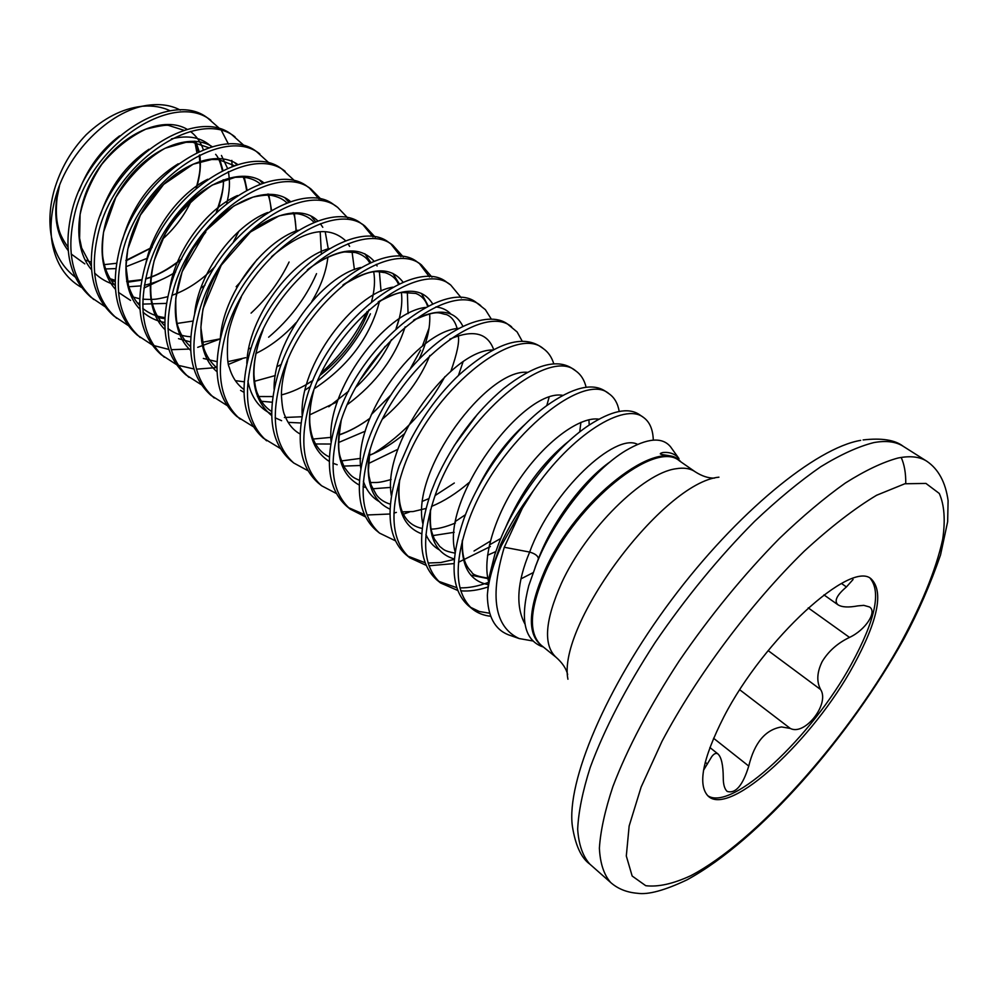 <?xml version="1.0" encoding="UTF-8"?>
<svg xmlns="http://www.w3.org/2000/svg" width="998" height="998" viewBox="0 0 998 998"><rect width="100%" height="100%" fill="white"/><g stroke="black" fill="none" stroke-linecap="round" stroke-linejoin="round"><path stroke-width="1.5" d="M678.964 458.631C675.259 453.903 669.858 451.869 662.784 452.543C653.44 455.188 673.326 454.626 676.02 458.082M678.989 458.618L670.581 446.83C662.273 436.7 647.29 437.972 625.659 450.659C593.76 469.746 553.528 519.471 536.013 565.192L538.396 558.855C538.172 555.986 535.252 553.715 529.639 552.069L504.277 547.266C489.594 596.542 494.546 626.969 519.135 638.545L532.982 640.99M540.741 646.043C524.212 638.757 520.22 618.66 528.753 585.739L536.013 565.192M487.348 595.295L488.895 578.067L500.397 544.97C508.718 526.682 519.621 508.718 533.094 491.066L522.341 508.219L501.42 545.644C493.062 564.269 488.384 580.824 487.348 595.295C487.71 616.19 494.696 629.351 508.294 634.753L519.135 638.545M81.499 287.399L80.988 287.137C65.681 278.242 56.1 263.634 52.233 243.3C49.788 228.455 51.035 212.586 55.988 195.683C69.099 149.563 113.323 108.096 150.374 104.977L141.067 106.399C121.993 108.782 103.73 118.188 86.277 134.63C71.257 150.286 60.616 168.637 54.354 189.682C49.825 205.763 48.752 220.982 51.16 235.328M150.374 104.977C161.776 103.817 171.756 105.526 180.314 110.092M196.893 152.557L194.735 141.242M170.234 110.828C162.212 106.973 153.118 105.426 142.964 106.212M488.895 578.067L494.759 554.651L498.688 543.636C516.353 497.216 555.474 447.241 588.932 425.235C611.312 410.777 628.041 407.172 639.107 414.42L643.448 417.401C649.686 421.855 652.966 429.427 653.291 440.118M533.094 491.066C571.817 434.018 624.499 402.144 643.448 417.389M104.802 306.573L90.918 297.217C69.136 277.968 62.862 249.051 72.081 210.453C89.546 139.346 171.731 88.772 207.883 118.251L220.383 129.204M93.75 299.537C71.993 280.301 65.743 251.371 75 212.736C92.552 141.554 174.775 90.855 210.865 120.296M221.568 130.763L228.492 144.174M231.835 160.379L232.11 166.441M128.093 325.448L113.834 315.954C92.228 296.83 86.19 267.826 95.733 228.929C113.797 157.247 196.332 105.588 232.01 134.83L244.735 146.132M116.729 318.325C95.147 299.225 89.146 270.196 98.727 231.262C116.878 159.518 199.45 107.722 235.066 136.926M151.946 344.772L137.275 335.116C115.868 316.141 110.092 287.05 119.972 247.853C138.647 175.598 221.519 122.816 256.711 151.783L269.647 163.472M140.256 337.549C118.862 318.587 113.123 289.482 123.041 250.249C141.803 177.918 224.712 125 259.829 153.929M176.359 364.532L161.289 354.739C140.069 335.914 134.58 306.748 144.797 267.239C164.121 194.398 247.317 140.456 281.985 169.136L295.146 181.237M164.321 357.222C143.138 338.422 137.674 309.243 147.941 269.697C167.352 196.781 250.585 142.689 285.178 171.344M201.384 384.766L185.865 374.824C164.87 356.161 159.668 326.932 170.246 287.112C190.244 213.684 273.764 158.532 307.846 186.913M309.467 188.086L319.135 199.014M316.528 273.652L316.154 274.512C305.45 298.552 289.607 319.46 268.624 337.212M188.971 377.369C168.013 358.731 162.849 329.49 173.465 289.632C193.562 216.129 277.107 160.815 311.127 189.158L321.231 199.438M227.02 405.487L211.04 395.395C190.281 376.92 185.379 347.616 196.332 307.496C217.04 233.457 300.86 177.058 334.342 205.101L337.698 207.409L347.94 218.113M214.221 398.002C193.5 379.552 188.634 350.236 199.637 310.079C220.433 235.965 304.29 179.403 337.698 207.409M253.292 426.695L236.825 416.465C216.329 398.19 211.751 368.823 223.09 328.392C244.522 253.754 328.641 196.045 361.488 223.752L364.931 226.109M363.172 224.974L373.002 236.938M240.094 419.135C219.622 400.884 215.094 371.518 226.484 331.037C248.003 256.324 332.159 198.452 364.919 226.109L375.285 237.262M280.251 448.414L263.247 438.072C243.025 419.996 238.784 390.58 250.535 349.824C272.728 274.575 357.134 215.531 389.295 242.838L392.813 245.258L403.279 256.923M391.016 244.111L400.897 256.661M266.603 440.804C246.419 422.765 242.215 393.337 254.016 352.544C276.309 277.219 360.74 218.001 392.813 245.258M307.895 470.669L293.774 463.01L290.343 460.203C270.408 442.364 266.541 412.91 278.704 371.83C301.695 295.957 386.363 235.516 417.8 262.424L421.406 264.894L431.959 277.12M419.559 263.721L429.452 276.933M428.903 328.542L422.329 346.206M293.774 463.01C273.889 445.195 270.059 415.729 282.284 374.624C305.376 298.676 390.068 238.048 421.406 264.894M336.264 493.461L321.643 485.789L318.125 482.907C298.502 465.305 295.009 435.814 307.634 394.41C331.448 317.925 416.353 256.012 447.017 282.484L450.722 285.029L461.326 297.878M321.643 485.789C302.07 468.224 298.627 438.721 311.301 397.279C335.228 320.707 420.158 258.619 450.722 285.029M365.393 516.827L350.223 509.155L346.618 506.198C327.344 488.858 324.25 459.329 337.324 417.613C362.012 340.493 447.154 277.07 476.982 303.068L485.365 309.642L491.403 319.235M350.223 509.155C330.999 491.852 327.955 462.311 341.091 420.557C365.892 343.349 451.059 279.739 480.786 305.675M395.32 540.766L379.552 533.119L375.847 530.088C356.947 513.034 354.278 483.494 367.838 441.44C374.637 422.316 384.355 403.853 396.967 386.026L404.39 376.146C440.629 329.764 487.386 308.719 507.733 324.188L517.126 331.96L522.228 341.216M379.552 533.119C360.702 516.103 358.082 486.55 371.705 444.459C397.416 366.628 482.795 301.433 511.625 326.857M409.667 557.72L405.862 554.614C387.336 537.872 385.116 508.306 399.188 465.929L410.515 440.043C423.713 414.869 439.893 393.15 459.08 374.874C493.673 344.31 520.407 334.642 539.282 345.857L543.286 348.601C548.264 352.082 551.769 357.172 553.79 363.883M549 397.628L546.792 405.575M426.071 565.292L409.667 557.732C391.204 541.016 389.033 511.45 403.167 469.035C429.839 390.555 515.392 323.714 543.286 348.601M457.695 590.442L440.58 582.994L436.662 579.801C418.574 563.371 416.827 533.818 431.423 491.103L435.814 480.163C452.718 442.95 475.298 412.399 503.553 388.546C533.443 365.243 556.148 358.419 571.667 368.1L575.784 370.919C580.923 374.524 584.366 379.976 586.113 387.261M440.58 582.994C422.541 566.615 420.844 537.049 435.515 494.297C463.184 415.168 548.888 346.605 575.784 370.919M490.742 616.265C483.568 615.504 477.431 613.059 472.328 608.942L468.311 605.661C450.809 589.768 449.449 560.527 464.22 517.95L464.581 517.001C480.412 474.437 514.731 428.878 546.53 405.762C572.415 387.511 591.889 382.571 604.938 390.942L609.154 393.848C614.469 397.578 617.824 403.454 619.209 411.45M472.328 608.942C454.739 592.924 453.566 563.371 468.786 520.282C497.491 440.505 583.343 370.158 609.154 393.848M160.89 279.914L143.899 288.06M239.42 283.133L236.152 286.688M289.083 262.012C279.914 281.112 267.239 298.153 251.072 313.123M220.209 338.933L197.704 347.341M188.996 349.075L171.232 349.687M168.812 349.425L153.829 345.582M241.84 358.918L228.542 364.37M216.828 367.563L196.444 369.173M193.924 368.973L178.318 365.343M367.152 311.426C356.56 334.392 341.378 354.777 321.606 372.578M370.42 313.784C358.319 339.807 340.73 362.224 317.626 381.036M310.54 386.376L305.076 390.093M385.191 346.356L361.101 378.729M348.676 391.104L328.779 406.76M420.557 350.086L409.941 369.397M390.842 395.071L371.331 414.569M444.896 376.645C427.306 408.818 403.566 434.417 373.664 453.466M422.74 501.008L422.054 501.395M396.381 512.398L393.898 513.084M389.944 514.007L367.014 514.993M364.307 514.494L348.464 507.62M409.579 511.937L403.404 514.182M465.467 514.694L455.762 521.206M490.317 541.128L474.025 551.021M454.302 559.404L440.692 562.535L428.08 563.009M425.048 562.685L407.82 556.111M490.38 546.53L458.469 562.273M454.04 563.583L428.965 565.779M488.234 582.458C478.067 586.275 468.636 588.084 459.941 587.859M456.735 587.66L438.683 581.323M487.723 587.074C477.967 590.28 468.973 591.527 460.752 590.816M489.731 613.246L479.302 611.5L470.395 607.221M67.864 246.943C62.562 239.52 59.369 232.896 58.283 227.057C56.162 219.46 55.776 209.63 57.136 197.542L59.543 185.453M723.874 716.814C702.43 759.066 697.303 785.601 708.493 796.429C730.81 816.576 813.557 739.256 853.515 665.479C877.866 620.706 883.841 591.939 871.441 579.164C851.768 559.08 764.131 638.446 723.874 716.814M707.507 795.531C731.384 812.746 812.197 736.474 851.456 663.994C875.059 620.644 881.334 592.138 870.293 578.466M703.528 770.269L711.749 756.621C714.094 753.515 716.202 752.667 718.073 754.051C721.404 757.27 723.138 765.079 723.263 777.467C723.213 784.366 724.523 789.019 727.193 791.426C735.613 793.897 742.799 785.438 748.75 766.077C754.451 742.712 765.379 729.663 781.521 726.943L790.254 728.415C804.725 736.175 829.949 703.939 820.655 689.581C816.414 681.646 816.925 672.303 822.19 661.549C828.54 651.133 837.646 643.086 849.51 637.41C865.478 630.025 877.504 611.712 869.47 606.959L863.757 605.349L857.744 605.898C848.475 607.62 841.9 607.258 838.021 604.813C833.866 601.195 836.661 595.232 846.429 586.949L853.065 579.501M51.372 236.526C54.89 254.141 62.862 267.676 75.262 277.12M504.277 547.266L522.341 508.219M556.048 657.27C543.087 645.219 544.92 620.469 561.55 583.019C586.051 529.364 643.136 473.077 675.771 468.786C683.805 467.401 690.267 468.399 695.169 471.78L679.501 460.914C655.711 439.145 576.532 502.219 545.981 570.931C529.626 608.269 528.042 633.056 541.228 645.282L556.048 657.27C562.311 662.772 566.178 668.498 567.65 674.461M542.463 646.28C526.907 635.277 527.73 609.928 544.945 570.245C576.582 498.925 659.316 435.365 680.811 461.825M718.934 477.169C663.183 482.57 556.797 624.998 567.937 679.226M860.663 440.368C816.04 447.853 736.736 512.51 671.18 600.322C605.537 688.059 566.427 781.808 572.353 826.032C575.359 845.231 581.185 857.943 589.83 864.131L610.714 882.544C617.824 888.806 626.719 892.387 637.385 893.272C648.101 894.932 664.668 890.441 687.098 879.799C760.264 839.879 849.66 736.424 903.889 638.882C918.285 612.024 930.498 584.042 940.54 554.938L947.651 521.729L948.1 500.634C945.543 482.234 938.419 469.085 926.73 461.188C919.645 456.66 910.051 455.612 897.951 458.032C882.706 462.186 865.179 470.52 845.356 483.02C824.473 497.865 802.454 516.39 779.313 538.571C743.635 574.86 710.239 615.666 679.164 661C649.548 706.397 627.455 748.263 612.884 786.586C605 810.351 600.497 830.885 599.386 848.2C600.16 863.42 603.94 874.872 610.714 882.544M863.133 439.931C881.683 437.823 895.044 439.931 903.202 446.293C895.88 441.603 886.074 440.38 873.786 442.601C858.342 446.505 840.653 454.552 820.718 466.752C799.76 481.286 777.716 499.487 754.613 521.343C719.034 557.134 685.888 597.515 655.162 642.475C625.933 687.547 604.289 729.214 590.205 767.487C582.645 791.252 578.466 811.836 577.667 829.263C578.728 844.62 582.782 856.247 589.83 864.131M904.837 483.768L876.593 495.257C854.587 508.456 830.486 527.094 804.276 551.158C751.02 603.154 696.679 675.796 662.011 741.314L641.128 787.073L629.152 825.97L626.307 855.997L632.158 876.019L645.743 885.7C658.169 887.185 673.251 883.816 690.953 875.608C755.698 841.588 844.632 742.013 898.15 647.802C920.393 607.682 936.012 570.095 942.711 539.219C945.493 520.045 944.345 504.801 939.28 493.461L925.944 483.431L904.837 483.768M739.78 689.805L790.254 728.415M705.224 762.247L707.445 764.019M713.57 738.246L748.75 766.077M768.148 650.609L820.655 689.581M808.23 607.869L849.51 637.41M841.476 583.481L846.429 586.949M905.76 483.556C905.885 473.214 904.363 464.507 901.194 457.433M535.128 567.326L538.396 558.855C552.717 520.769 584.142 479.751 610.576 461.5M504.763 529.414C520.694 491.902 542.326 462.236 569.671 440.43M533.032 572.702L521.118 578.79M487.972 584.591C469.896 580.998 461.313 566.452 462.211 540.978M476.582 490.455C489.594 463.758 505.949 441.515 525.672 423.751M588.92 419.746L589.207 425.061M495.781 551.595L487.548 555.225M454.339 558.967C436.301 553.728 428.292 537.573 430.313 510.514M454.177 445.644L477.506 414.195M454.215 532.308L431.959 535.739M421.705 533.818C403.591 526.944 396.181 509.13 399.462 480.412M468.96 482.645C456.66 493.262 444.16 501.196 431.473 506.448M425.934 508.481L413.097 511.55L401.208 511.899M390.018 509.18C371.705 500.597 364.931 481.073 369.672 450.597M449.811 339.145C472.84 329.253 487.461 332.721 493.673 349.537M390.817 487.398L372.653 488.783M366.029 487.598L363.047 486.662M359.205 485.028C340.617 474.686 334.53 453.341 340.942 420.981M414.195 319.772C438.633 307.808 454.863 309.991 462.885 326.334M463.01 361.962L458.431 375.485M397.94 449.25L368.362 463.608M360.577 465.48L343.724 466.103M337.162 464.744L332.945 463.234M329.228 461.388C310.241 449.137 304.951 425.822 313.372 391.428M378.878 301.471C404.826 287.087 422.765 287.898 432.683 303.928M429.876 355.463C420.033 379.365 404.34 400.472 382.795 418.786M365.343 431.136L338.596 442.513M330.65 444.023L315.568 443.973M343.661 284.455C371.293 267.102 391.091 266.366 403.08 282.234M407.334 292.052L408.07 313.634M405.138 326.882C395.27 357.334 376.046 383.207 347.429 404.527M300.947 422.977L288.135 422.366M281.611 420.694L275.136 417.8M271.643 415.567C251.296 398.614 248.228 370.507 262.437 331.236M308.22 269.098C337.736 247.941 359.692 245.308 374.075 261.202M376.221 264.37L377.107 265.992M379.377 271.743L381.036 291.167M379.527 301.209C370.433 336.65 348.751 365.779 314.457 388.596M272.13 402.219L261.401 401.271M271.593 256.661C303.417 229.864 328.105 224.575 345.67 240.792M348.003 243.749L349.624 246.394M352.069 251.983L354.415 269.597M275.298 375.547L254.49 381.298M244.136 381.785L235.341 380.662M216.953 371.655C192.439 351.57 196.519 298.564 225.922 258.158C255.039 217.464 299.288 201.87 317.851 220.957M320.346 223.727L322.791 227.294M325.385 232.771L328.255 248.826M327.905 256.997C326.334 271.431 320.957 286.264 311.775 301.508M295.969 322.753C283.968 336.077 270.583 346.331 255.812 353.529M245.695 357.683L228.006 361.638M216.94 361.675L203.343 358.444M190.63 350.398C167.103 329.49 171.145 277.918 199.6 238.784C227.781 199.4 271.082 183.882 290.618 201.658M220.221 338.846L202.232 342.339M190.468 341.927L178.505 338.646M164.944 329.577C142.365 307.97 146.382 257.771 173.926 219.872C201.222 181.736 243.574 166.304 263.946 182.871M258.083 271.992L251.683 280.6M192.888 321.069L177.133 323.439M164.707 322.516C156.412 320.944 149.176 317.501 143.013 312.212M139.87 309.193C118.201 286.975 122.205 238.123 148.889 201.384C175.336 164.433 216.741 149.139 237.823 164.57M204.989 285.178L200.76 288.197M166.404 303.404L142.689 304.103M139.595 303.467L137.275 302.868M130.563 300.41L118.475 292.389M115.394 289.233C94.598 266.503 98.602 218.936 124.451 183.333C150.112 147.517 190.556 132.36 212.25 146.731M221.444 155.463L227.494 168.275M228.305 171.619C230.226 181.262 229.715 191.803 226.746 203.28M175.611 272.017C165.431 278.542 155.014 282.945 144.348 285.241M140.73 285.902L128.817 286.738M115.119 284.779C107.198 282.571 100.324 278.629 94.523 272.978M91.479 269.685C71.532 246.518 75.536 200.224 100.598 165.68C125.498 130.963 164.994 115.955 187.212 129.341M190.418 131.462C196.381 135.965 200.698 142.053 203.343 149.725M147.055 258.345L125.998 266.728M115.793 268.599L105.551 268.949M84.793 263.871L71.12 253.954M68.126 250.523C55.751 234.118 52.669 212.973 58.907 187.113M524.973 624.074C515.455 606.322 517.014 582.321 529.639 552.069C552.106 490.28 615.754 432.246 637.535 444.372M488.434 581.011C481.784 555.861 496.293 511.512 522.303 475.26C548.276 438.92 581.098 416.353 598.887 419.172M488.771 578.79L470.856 575.147M455.15 552.031C440.106 498.825 523.738 387.848 562.81 395.358M439.382 549.91C433.444 546.617 428.953 541.49 425.921 534.529M422.803 523.626C410.502 470.382 487.323 368.362 527.455 372.316M391.353 495.769C381.635 442.863 452.131 349.213 492.8 349.999M378.891 501.395C371.655 497.129 366.491 490.43 363.372 481.261M360.789 468.424C353.492 416.228 418.075 330.4 458.831 328.367M331.062 441.565C326.047 390.405 385.091 311.95 425.497 307.434M435.876 306.935C442.064 307.609 447.067 309.991 450.884 314.058M404.153 433.98C392.725 443.561 381.024 450.747 369.035 455.537M360.565 458.381L341.503 460.926M302.169 415.156C299.3 365.38 353.105 293.874 392.8 287.15M421.48 293.449L428.304 305.974M429.664 313.908C430.575 327.406 426.969 342.638 418.848 359.579M369.734 418.449C359.567 425.934 349.288 431.473 338.883 435.091M330.949 437.374L313.222 439.033M274.101 389.195C273.215 341.129 322.055 276.172 360.69 267.514M392.8 273.352L399.325 283.869M401.396 292.576C402.693 303.217 400.922 315.243 396.094 328.629M391.453 339.644C383.057 357.072 371.331 372.828 356.274 386.937C371.356 372.79 383.057 357.059 391.428 339.682M337.374 401.732L309.704 414.881M301.883 416.752L284.393 417.501M271.606 414.033C259.056 408.232 251.147 397.241 247.891 381.049M246.818 363.621C247.791 317.576 291.915 258.844 329.153 248.527M364.819 253.754L370.882 262.499M373.739 271.93C375.236 280.712 374.512 290.593 371.58 301.571M369.035 309.692C359.567 334.979 343.337 356.797 320.333 375.161M312.948 380.45C302.506 387.399 291.99 392.226 281.411 394.946M272.816 396.58L257.422 396.53M243.911 392.289L240.555 390.368M220.333 338.397C222.991 294.684 262.649 241.903 298.128 230.201M194.635 313.484C198.814 272.392 234.181 225.336 267.576 212.524M310.865 215.967L315.642 221.731M320.221 232.447L321.368 253.392M169.735 288.834C175.249 250.735 206.449 209.168 237.474 195.521M284.829 197.741L288.846 202.245M294.348 213.535L296.331 231.287M145.658 264.37C152.257 229.64 179.44 193.387 207.721 179.253M259.405 179.939L262.599 183.295M268.662 194.074L271.531 210.166M164.782 318.612L158.146 317.676M122.455 239.982C132.198 206.224 150.798 180.825 178.255 163.784M234.567 162.562L236.888 164.845M244.285 177.22L247.042 189.894M100.212 215.506C109.643 187 125.885 164.919 148.939 149.238M171.419 138.897C188.323 134.718 201.758 137.387 211.701 146.893M219.548 158.457L222.916 170.359M223.577 180.039C223.427 190.369 221.069 201.109 216.479 212.25M205.763 232.235L194.186 247.067M193.837 247.454L191.292 250.149M181.574 259.156C171.943 267.14 161.713 273.178 150.898 277.269M150.536 277.394L145.546 279.066M141.691 280.126L127.619 282.222M115.057 281.511L111.352 280.75M79.116 190.668C87.849 167.963 101.347 149.7 119.585 135.865M195.783 141.317L199.163 151.496M199.775 154.915C201.197 165.157 200.087 176.147 196.431 187.898M191.853 199.775C184.954 214.707 175.124 227.906 162.35 239.383M152.058 247.529L126.222 260.728M116.517 263.285L104.266 264.632M543.349 647.003L540.729 646.08M307.858 186.913L311.127 189.158M695.169 471.78C701.943 476.133 708.368 478.242 714.443 478.117M709.877 747.502L718.086 754.039M823.936 594.883L838.021 604.825M903.202 446.293L926.73 461.188M51.497 237.936L52.22 243.312M85.129 260.016L91.105 262.062M125.835 260.466L152.183 247.255M196.194 188.098C201.833 166.641 199.837 165.206 199.238 155.339M198.502 151.796L194.311 141.217M183.894 130.289L168.712 125.461C166.329 124.725 158.682 125.96 145.783 129.179C129.229 137.138 114.533 148.902 101.684 164.483C91.13 180.476 83.932 197.142 80.09 214.508L79.603 238.273L81.636 247.916L91.23 266.079M107.959 278.068L115.057 280.251M126.634 281.473L141.778 279.652M145.633 278.654C156.175 275.947 168.2 269.373 181.698 258.894M216.279 212.449C221.793 196.631 224.101 185.728 223.19 179.74M222.354 170.633C220.471 162.437 218.225 157.01 215.63 154.328M208.881 147.741L192.626 142.252L185.952 142.315L165.144 148.228C146.382 158.981 129.915 175.436 115.743 197.567L103.543 232.172C102.258 244.061 102.07 252.781 102.994 258.345C104.827 269.348 108.882 278.43 115.157 285.615M131.324 296.531L139.62 298.764M142.814 299.213L151.384 299.475C154.84 299.063 154.54 299.936 167.739 296.68M171.881 295.371C187.524 289.819 202.008 280.101 215.356 266.216M233.432 241.928L238.834 231.274M246.581 190.131C245.533 183.532 244.385 179.191 243.15 177.108M234.368 165.656L218.612 159.568L211.688 159.493L193.15 164.196L163.66 184.405L140.394 215.106L127.794 249.151L125.998 266.291L128.443 285.465C130.863 293.337 134.605 300.036 139.658 305.538M142.776 308.407C148.939 313.472 156.287 316.528 164.832 317.601M239.121 283.619L257.21 259.33M271.157 210.378C270.483 202.569 269.285 197.13 267.589 194.086M260.378 184.031C255.825 180.176 249.937 177.856 242.701 177.083L235.204 177.307L212.225 185.067C191.129 200.012 175.511 216.179 165.381 233.582L154.191 260.553C150.923 274.899 149.974 287.673 151.334 298.889C153.393 309.991 157.871 318.986 164.757 325.872M167.938 328.579C174.65 333.532 182.247 336.264 190.718 336.763M221.182 331.336L222.342 330.862M296.044 231.461C295.745 221.718 294.759 215.443 293.1 212.636M286.925 202.931C283.133 199.126 277.906 196.606 271.244 195.358C267.389 194.772 261.314 195.358 253.005 197.117L233.856 205.937L206.411 230.189L182.147 271.668L175.798 298.165C175.636 313.222 176.372 322.716 178.006 326.633C180.738 334.792 184.892 341.466 190.468 346.63M248.639 349.001L251.209 347.791M313.996 222.354C310.278 218.15 305.326 215.368 299.151 214.021C295.358 213.185 288.672 213.797 279.066 215.88L250.448 231.998L221.244 265.219L202.956 309.043L200.872 327.431L203.792 348.24C206.686 356.411 211.027 362.935 216.828 367.813M277.057 366.703L281.324 364.395M241.242 297.167C233.12 314.919 228.629 328.754 227.781 338.696C226.945 354.402 227.457 364.008 229.328 367.514C232.122 377.094 236.963 384.392 243.874 389.432M306.598 384.317L312.998 380.35M369.747 262.985C367.164 257.958 362.374 254.478 355.375 252.506L345.62 251.983C343.998 251.446 325.585 255.426 307.284 269.947M263.048 329.939C256.86 346.019 253.816 360.814 253.929 374.337C254.602 383.731 255.85 390.28 257.671 393.961C260.852 401.782 265.505 407.621 271.606 411.488M396.044 328.679L399.063 318.923M398.427 284.28C396.194 278.704 391.727 274.812 385.028 272.629C377.082 272.105 373.377 267.102 342.863 285.116M287.561 360.552C283.457 373.651 281.411 385.153 281.424 395.033C281.947 405.363 283.108 412.236 284.879 415.642C288.197 424.1 293.262 430.213 300.086 433.993M338.896 434.866C349.038 431.51 359.317 426.021 369.759 418.411M427.631 306.324C425.522 299.911 421.568 295.608 415.767 293.437L402.132 292.464C398.065 292.589 390.068 295.782 378.155 302.032M313.759 390.43C310.652 402.281 309.33 412.985 309.779 422.578C310.428 429.988 311.725 435.852 313.684 440.155C317.202 448.114 322.429 453.716 329.34 456.947M369.06 455.375C380.749 450.846 392.451 443.723 404.165 433.968M462.436 540.093C461.313 563.184 469.534 569.534 471.767 572.216C472.603 574.748 478.304 576.744 488.87 578.179M580.911 422.341L579.713 431.959M430.55 509.641C429.714 530.325 431.697 531.447 434.267 538.845L439.781 546.517C443.773 549.299 443.112 550.846 454.988 553.129M489.407 544.92L500.784 538.446M399.724 479.527C396.83 503.578 402.643 513.671 405.837 518.187C409.704 523.538 415.143 526.956 422.166 528.453M431.124 529.115C437.448 529.115 445.545 527.069 455.437 522.989M454.315 483.02L435.066 495.557M428.816 498.638L422.728 501.158M390.33 504.19C384.255 502.306 379.602 499.187 376.371 494.833L371.181 485.178L368.961 475.959L368.424 470.569L369.946 449.699M391.129 479.514C377.444 483.356 377.294 482.284 370.345 482.558M359.405 480.337C354.203 477.768 352.02 478.117 344.285 467.126C339.931 455.737 335.964 454.152 341.266 420.058M413.509 320.283C438.733 308.869 438.658 313.559 446.356 314.545C451.632 316.603 455.288 321.481 457.321 329.178M458.232 335.74C459.591 341.553 457.146 353.379 450.896 371.206"/></g></svg>
